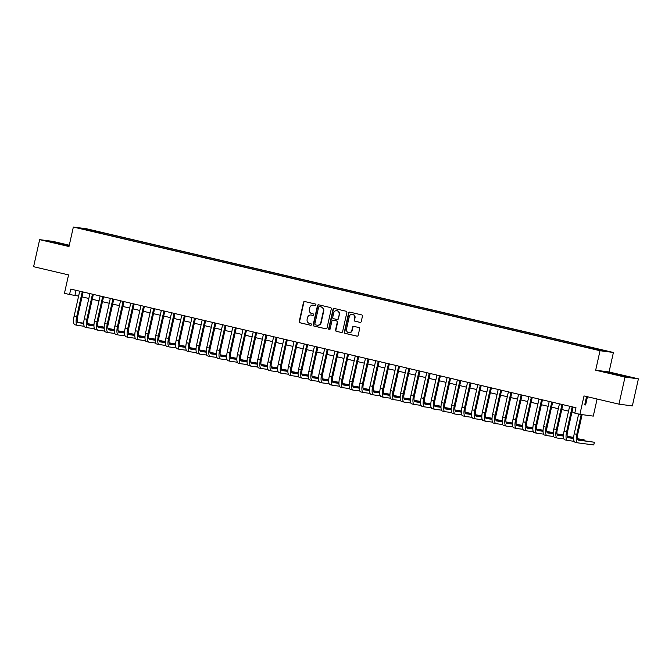 <?xml version="1.0" encoding="UTF-8"?>
<svg xmlns="http://www.w3.org/2000/svg" width="672" height="672" viewBox="0 0 672 672"><rect width="100%" height="100%" fill="white"/><g stroke="black" fill="none" stroke-linecap="round" stroke-linejoin="round"><path stroke-width="1.01" d="M315.907 304.937A0.764 0.722 -82.5 0 0 315.378 304.03L304.727 301.526A1.092 1.025 -82.5 0 0 303.492 302.35L299.216 321.476A1.092 1.025 -82.5 0 0 299.981 322.778L310.624 325.273A0.764 0.722 -82.5 0 0 311.497 324.694A0.764 0.722 -82.5 0 0 310.96 323.786L309.582 323.467A3.486 3.293 -82.5 0 1 307.138 319.309L307.49 317.713A3.486 3.293 -82.5 0 1 311.455 315.067L312.833 315.395A0.764 0.722 -82.5 0 0 313.698 314.815A0.764 0.722 -82.5 0 0 313.169 313.908L311.791 313.58A3.486 3.293 -82.5 0 1 309.347 309.431L309.7 307.835A3.486 3.293 -82.5 0 1 313.664 305.189L315.042 305.516A0.764 0.722 -82.5 0 0 315.907 304.937M604.338 350.448L599.718 349.524L604.338 350.448M360.016 322.392A1.092 1.025 -82.5 0 0 361.25 321.56L362.452 316.201A1.092 1.025 -82.5 0 0 361.687 314.899L349.868 312.127A1.092 1.025 -82.5 0 0 348.625 312.95L344.35 332.077A1.092 1.025 -82.5 0 0 345.114 333.371L356.941 336.151A1.092 1.025 -82.5 0 0 358.176 335.32L359.629 328.843A1.092 1.025 -82.5 0 0 358.865 327.541L353.8 326.357A1.092 1.025 -82.5 0 0 352.565 327.18L351.842 330.397A2.915 2.755 -82.5 0 1 348.785 332.657A2.915 2.755 -82.5 0 1 346.483 329.137L349.297 316.546A2.915 2.755 -82.5 0 1 352.355 314.286A2.915 2.755 -82.5 0 1 354.656 317.806L354.186 319.906A1.092 1.025 -82.5 0 0 354.95 321.199L360.209 322.417M69.283 245.221L53.038 241.399L39.648 239.644L33.6 266.7L68.561 274.907L64.445 293.311L69.552 294.504L70.762 289.094L575.996 407.736L574.787 413.146L579.894 414.347L593.284 416.111L597.097 399.017M625.01 377.093L638.4 378.857L609.059 371.969L595.669 370.205L625.01 377.093L618.962 404.158L584.01 395.942L579.894 414.347M595.669 370.205L600.02 350.725L73.349 227.044L86.738 228.808L613.41 352.481L600.02 350.725M39.648 239.644L68.989 246.532L73.349 227.044M331.296 308.885A1.092 1.025 -82.5 0 0 330.532 307.583L318.704 304.811A1.092 1.025 -82.5 0 0 317.47 305.634L313.194 324.761A1.092 1.025 -82.5 0 0 313.958 326.054L325.777 328.835A1.092 1.025 -82.5 0 0 327.02 328.003L331.296 308.885M334.286 308.465L346.105 311.245A1.092 1.025 -82.5 0 1 346.87 312.539L342.594 331.666A1.092 1.025 -82.5 0 1 341.359 332.489L336.302 331.304A1.092 1.025 -82.5 0 1 335.538 330.002L337.268 322.249A1.092 1.025 -82.5 0 0 336.504 320.956L333.144 320.166A1.092 1.025 -82.5 0 0 331.909 320.989L330.103 329.062A0.764 0.722 -82.5 0 1 329.305 329.658A0.764 0.722 -82.5 0 1 328.7 328.734L333.043 309.296A1.092 1.025 -82.5 0 1 334.286 308.465M638.4 378.857L632.352 405.913L618.962 404.158M90.594 230.042L97.314 231.47L90.594 230.042M593.863 348.869L594.157 348.373L596.686 348.701L100.632 232.218L98.104 231.882L97.675 232.613M594.157 348.373L605.38 351.002L599.886 350.28L586.127 347.315L90.073 230.832L81.371 228.522L98.104 231.882M609.059 371.969L613.41 352.481M69.552 294.504L78.616 296.075M82.051 296.881L88.822 298.469M92.257 299.275L99.028 300.871M102.463 301.678L109.234 303.265M112.669 304.072L119.44 305.659M122.875 306.466L129.646 308.062M133.081 308.868L139.852 310.456M143.287 311.262L150.058 312.85M153.502 313.656L160.272 315.252M163.708 316.058L170.478 317.646M173.914 318.452L180.684 320.04M184.12 320.846L190.89 322.442M194.326 323.249L201.096 324.836M204.532 325.643L211.302 327.23M214.738 328.037L221.508 329.633M224.944 330.439L231.714 332.027M235.15 332.833L241.92 334.421M245.356 335.227L252.126 336.823M255.57 337.63L262.34 339.217M265.776 340.024L272.546 341.611M275.982 342.418L282.752 344.014M286.188 344.82L292.958 346.408M296.394 347.214L303.164 348.802M306.6 349.608L313.37 351.204M316.806 352.01L323.576 353.598M327.012 354.404L333.782 355.992M337.218 356.798L343.988 358.394M347.432 359.201L354.203 360.788M357.638 361.595L364.409 363.182M367.844 363.989L374.615 365.585M378.05 366.391L384.821 367.979M388.256 368.785L395.027 370.373M398.462 371.179L405.233 372.775M408.668 373.582L415.439 375.169M418.874 375.976L425.645 377.563M429.08 378.37L435.851 379.966M439.286 380.772L446.057 382.36M449.501 383.166L456.271 384.754M459.707 385.56L466.477 387.156M469.913 387.962L476.683 389.55M480.119 390.356L486.889 391.944M490.325 392.75L497.095 394.346M500.531 395.153L507.301 396.74M510.737 397.547L517.507 399.134M520.943 399.941L527.713 401.537M531.149 402.343L537.919 403.931M541.363 404.737L548.134 406.325M551.569 407.131L558.34 408.727M561.775 409.534L568.546 411.121M571.981 411.928L574.913 412.616M76.07 290.338L74.978 295.218M100.405 233.251L100.632 232.218M87.074 229.866L86.873 229.253M69.199 245.616L47.746 241.055L69.132 245.91M630.302 377.437L606.572 372.28L630.302 377.437M315.269 305.525L314.026 305.239A3.486 3.293 -82.5 0 0 313.538 305.164M311.329 315.042A3.486 3.293 -82.5 0 1 311.816 315.118L313.06 315.412M304.828 301.552A1.092 1.025 -82.5 0 0 303.853 302.4L299.578 321.527A1.092 1.025 -82.5 0 0 300.342 322.82L310.85 325.29M318.805 304.828A1.092 1.025 -82.5 0 0 317.831 305.684L313.555 324.803A1.092 1.025 -82.5 0 0 314.32 326.105L326.046 328.86M319.477 306.558A0.764 0.722 -82.5 0 0 318.612 307.138L314.857 323.921A0.764 0.722 -82.5 0 0 315.395 324.828L316.848 325.172A3.486 3.293 -82.5 0 0 320.813 322.526L323.375 311.052A3.486 3.293 -82.5 0 0 320.93 306.894L319.838 306.6A0.764 0.722 -82.5 0 0 319.704 306.583M317.335 325.24A3.486 3.293 -82.5 0 0 321.174 322.568L320.813 322.526M319.838 306.6L321.292 306.944A3.486 3.293 -82.5 0 1 323.736 311.094L321.174 322.568M341.62 332.514L336.302 331.304M333.32 320.183A1.092 1.025 -82.5 0 1 333.505 320.208L336.865 320.998A1.092 1.025 -82.5 0 1 337.63 322.3L335.899 330.053A1.092 1.025 -82.5 0 0 336.664 331.346M334.387 308.49A1.092 1.025 -82.5 0 0 333.404 309.338L329.062 328.784A0.764 0.722 -82.5 0 0 329.49 329.658M339.066 314.202A2.915 2.755 -82.5 0 0 336.764 310.682A2.915 2.755 -82.5 0 0 333.707 312.942L332.716 317.377A1.092 1.025 -82.5 0 0 333.48 318.679L336.84 319.46A1.092 1.025 -82.5 0 0 338.075 318.637L339.427 314.252A2.915 2.755 -82.5 0 0 336.949 310.716M337.201 319.511A1.092 1.025 -82.5 0 0 338.436 318.688L338.075 318.637M339.427 314.252L338.436 318.688M352.54 314.32A2.915 2.755 -82.5 0 1 355.018 317.856L354.547 319.956A1.092 1.025 -82.5 0 0 355.312 321.25L360.276 322.417M348.97 332.674A2.915 2.755 -82.5 0 0 352.204 330.448L351.842 330.397M353.9 326.382A1.092 1.025 -82.5 0 0 352.926 327.23L352.204 330.448M349.961 312.144A1.092 1.025 -82.5 0 0 348.986 313.001L344.711 332.119A1.092 1.025 -82.5 0 0 345.475 333.421L357.202 336.176M77.364 325.349L74.987 324.794A8.324 2.722 -76.8 0 1 74.903 324.778A8.324 2.722 -76.8 0 1 74.088 316.319L79.708 291.194M84.21 326.273L77.54 325.391A8.324 2.722 -76.8 0 1 77.448 325.374A8.324 2.722 -76.8 0 1 76.642 316.915L82.253 291.791M83.143 292.001L77.54 317.041A5.544 1.814 103.2 0 0 78.086 322.678A5.544 1.814 103.2 0 0 78.145 322.686L83.748 323.425M87.52 323.921L93.979 324.769M93.979 324.744L87.469 323.652M77.65 322.358L83.748 323.165M66.175 245.406L52.576 242.323M49.703 241.567L69.149 245.851M625.002 376.631L611.402 373.548M608.53 372.792L628.412 377.185M87.57 327.751L85.193 327.188A8.324 2.722 -76.8 0 1 85.109 327.172A8.324 2.722 -76.8 0 1 84.294 318.713L89.914 293.588M94.424 328.667L87.746 327.793A8.324 2.722 -76.8 0 1 87.654 327.776A8.324 2.722 -76.8 0 1 86.848 319.318L92.459 294.193M93.349 294.395L87.755 319.435A5.544 1.814 103.2 0 0 88.292 325.072A5.544 1.814 103.2 0 0 88.351 325.088L93.954 325.819M97.726 326.315L104.185 327.172M104.185 327.146L97.675 326.046M87.856 324.752L93.954 325.559M97.776 330.145L95.399 329.591A8.324 2.722 -76.8 0 1 95.315 329.574A8.324 2.722 -76.8 0 1 94.5 321.115L100.12 295.991M104.63 331.069L97.952 330.187A8.324 2.722 -76.8 0 1 97.86 330.17A8.324 2.722 -76.8 0 1 97.054 321.712L102.673 296.587M103.555 296.797L97.961 321.829A5.544 1.814 103.2 0 0 98.498 327.474A5.544 1.814 103.2 0 0 98.557 327.482L104.16 328.222M107.932 328.717L114.391 329.566M114.391 329.54L107.881 328.448M98.062 327.155L104.16 327.953M107.982 332.539L105.605 331.985A8.324 2.722 -76.8 0 1 105.521 331.968A8.324 2.722 -76.8 0 1 104.706 323.509L110.326 298.385M114.836 333.463L108.158 332.581A8.324 2.722 -76.8 0 1 108.074 332.564A8.324 2.722 -76.8 0 1 107.26 324.106L112.879 298.981M113.761 299.191L108.167 324.232A5.544 1.814 103.2 0 0 108.704 329.868A5.544 1.814 103.2 0 0 108.763 329.876L114.366 330.616M118.138 331.111L124.597 331.96M124.597 331.934L118.087 330.842M108.268 329.549L114.366 330.355M118.188 334.942L115.811 334.379A8.324 2.722 -76.8 0 1 115.727 334.362A8.324 2.722 -76.8 0 1 114.912 325.903L120.532 300.779M125.042 335.857L118.364 334.984A8.324 2.722 -76.8 0 1 118.28 334.967A8.324 2.722 -76.8 0 1 117.466 326.508L123.085 301.384M123.967 301.585L118.373 326.626A5.544 1.814 103.2 0 0 118.91 332.262A5.544 1.814 103.2 0 0 118.969 332.279L124.572 333.01M128.352 333.505L134.803 334.362M134.803 334.337L128.293 333.236M118.482 331.943L124.572 332.749M128.402 337.336L126.025 336.781A8.324 2.722 -76.8 0 1 125.933 336.764A8.324 2.722 -76.8 0 1 125.118 328.306L130.738 303.181M135.248 338.26L128.57 337.378A8.324 2.722 -76.8 0 1 128.486 337.361A8.324 2.722 -76.8 0 1 127.672 328.902L133.291 303.778M134.173 303.988L128.579 329.02A5.544 1.814 103.2 0 0 129.116 334.664A5.544 1.814 103.2 0 0 129.175 334.673L134.778 335.412M138.558 335.908L145.009 336.756M145.009 336.731L138.499 335.639M128.688 334.345L134.778 335.143M138.608 339.73L136.231 339.175A8.324 2.722 -76.8 0 1 136.139 339.158A8.324 2.722 -76.8 0 1 135.332 330.7L140.944 305.575M145.454 340.654L138.776 339.772A8.324 2.722 -76.8 0 1 138.692 339.755A8.324 2.722 -76.8 0 1 137.878 331.296L143.497 306.172M144.379 306.382L138.785 331.422A5.544 1.814 103.2 0 0 139.322 337.058A5.544 1.814 103.2 0 0 139.381 337.067L144.984 337.806M148.764 338.302L155.215 339.15M155.224 339.125L148.705 338.033M138.894 336.739L144.984 337.546M148.814 342.132L146.437 341.569A8.324 2.722 -76.8 0 1 146.345 341.552A8.324 2.722 -76.8 0 1 145.538 333.094L151.15 307.969M155.66 343.048L148.982 342.174A8.324 2.722 -76.8 0 1 148.898 342.157A8.324 2.722 -76.8 0 1 148.084 333.698L153.703 308.574M154.585 308.776L148.991 333.816A5.544 1.814 103.2 0 0 149.537 339.452A5.544 1.814 103.2 0 0 149.587 339.461L155.19 340.2M158.97 340.696L165.421 341.552L158.92 340.427M149.1 339.133L155.19 339.94M159.02 344.526L156.643 343.972A8.324 2.722 -76.8 0 1 156.551 343.955A8.324 2.722 -76.8 0 1 155.744 335.496L161.356 310.372M165.866 345.45L159.197 344.568A8.324 2.722 -76.8 0 1 159.104 344.551A8.324 2.722 -76.8 0 1 158.298 336.092L163.909 310.968M164.791 311.178L159.197 336.21A5.544 1.814 103.2 0 0 159.743 341.855A5.544 1.814 103.2 0 0 159.802 341.863L165.396 342.602M169.176 343.098L175.636 343.946L169.126 342.829M159.306 341.536L165.396 342.334M169.226 346.92L166.849 346.366A8.324 2.722 -76.8 0 1 166.757 346.349A8.324 2.722 -76.8 0 1 165.95 337.89L171.562 312.766M176.072 347.844L169.403 346.962A8.324 2.722 -76.8 0 1 169.31 346.945A8.324 2.722 -76.8 0 1 168.504 338.486L174.115 313.362M175.006 313.572L169.403 338.612A5.544 1.814 103.2 0 0 169.949 344.249A5.544 1.814 103.2 0 0 170.008 344.257L175.61 344.996M179.382 345.492L185.842 346.34L179.332 345.223M169.512 343.93L175.61 344.736M179.432 349.322L177.055 348.76A8.324 2.722 -76.8 0 1 176.971 348.743A8.324 2.722 -76.8 0 1 176.156 340.284L181.776 315.16M186.278 350.238L179.609 349.364A8.324 2.722 -76.8 0 1 179.516 349.348A8.324 2.722 -76.8 0 1 178.71 340.889L184.321 315.764M185.212 315.966L179.609 341.006A5.544 1.814 103.2 0 0 180.155 346.643A5.544 1.814 103.2 0 0 180.214 346.651L185.816 347.39M189.588 347.886L196.048 348.743L189.538 347.617M179.718 346.324L185.816 347.13M189.638 351.716L187.261 351.162A8.324 2.722 -76.8 0 1 187.177 351.145A8.324 2.722 -76.8 0 1 186.362 342.686L191.982 317.562M196.493 352.64L189.815 351.758A8.324 2.722 -76.8 0 1 189.722 351.742A8.324 2.722 -76.8 0 1 188.916 343.283L194.527 318.158M195.418 318.368L189.823 343.4A5.544 1.814 103.2 0 0 190.361 349.045A5.544 1.814 103.2 0 0 190.42 349.054L196.022 349.793M199.794 350.288L206.254 351.137L199.744 350.02M189.924 348.726L196.022 349.524M199.844 354.11L197.467 353.556A8.324 2.722 -76.8 0 1 197.383 353.539A8.324 2.722 -76.8 0 1 196.568 345.08L202.188 319.956M206.699 355.034L200.021 354.152A8.324 2.722 -76.8 0 1 199.937 354.136A8.324 2.722 -76.8 0 1 199.122 345.677L204.742 320.552M205.624 320.762L200.029 345.803A5.544 1.814 103.2 0 0 200.567 351.439A5.544 1.814 103.2 0 0 200.626 351.448L206.228 352.187M210 352.682L216.46 353.531L209.95 352.414M200.13 351.12L206.228 351.926M210.05 356.513L207.673 355.95A8.324 2.722 -76.8 0 1 207.589 355.933A8.324 2.722 -76.8 0 1 206.774 347.474L212.394 322.35M216.905 357.428L210.227 356.555A8.324 2.722 -76.8 0 1 210.143 356.538A8.324 2.722 -76.8 0 1 209.328 348.079L214.948 322.955M215.83 323.156L210.235 348.197A5.544 1.814 103.2 0 0 210.773 353.833A5.544 1.814 103.2 0 0 210.832 353.842L216.434 354.581M220.206 355.076L226.666 355.933M226.666 355.908L220.156 354.808M210.344 353.514L216.434 354.32M220.265 358.907L217.879 358.352A8.324 2.722 -76.8 0 1 217.795 358.336A8.324 2.722 -76.8 0 1 216.98 349.877L222.6 324.752M227.111 359.831L220.433 358.949A8.324 2.722 -76.8 0 1 220.349 358.932A8.324 2.722 -76.8 0 1 219.534 350.473L225.154 325.349M226.036 325.559L220.441 350.591A5.544 1.814 103.2 0 0 220.979 356.236A5.544 1.814 103.2 0 0 221.038 356.244L226.64 356.983M230.42 357.479L236.872 358.327M236.872 358.302L230.362 357.21M220.55 355.916L226.64 356.714M230.471 361.301L228.094 360.746A8.324 2.722 -76.8 0 1 228.001 360.73A8.324 2.722 -76.8 0 1 227.195 352.271L232.806 327.146M237.317 362.225L230.639 361.343A8.324 2.722 -76.8 0 1 230.555 361.326A8.324 2.722 -76.8 0 1 229.74 352.867L235.36 327.743M236.242 327.953L230.647 352.993A5.544 1.814 103.2 0 0 231.185 358.63A5.544 1.814 103.2 0 0 231.244 358.638L236.846 359.377M240.626 359.873L247.078 360.721M247.078 360.696L240.568 359.604M230.756 358.31L236.846 359.117M240.677 363.703L238.3 363.14A8.324 2.722 -76.8 0 1 238.207 363.124A8.324 2.722 -76.8 0 1 237.401 354.665L243.012 329.54M247.523 364.619L240.845 363.745A8.324 2.722 -76.8 0 1 240.761 363.728A8.324 2.722 -76.8 0 1 239.946 355.27L245.566 330.145M246.448 330.347L240.853 355.387A5.544 1.814 103.2 0 0 241.391 361.024A5.544 1.814 103.2 0 0 241.45 361.032L247.052 361.771M250.832 362.267L257.284 363.124M257.292 363.098L250.782 361.998M240.962 360.704L247.052 361.511M250.883 366.097L248.506 365.543A8.324 2.722 -76.8 0 1 248.413 365.526A8.324 2.722 -76.8 0 1 247.607 357.067L253.218 331.943M257.729 367.021L251.059 366.139A8.324 2.722 -76.8 0 1 250.967 366.122A8.324 2.722 -76.8 0 1 250.16 357.664L255.772 332.539M256.654 332.749L251.059 357.781A5.544 1.814 103.2 0 0 251.605 363.426A5.544 1.814 103.2 0 0 251.664 363.434L257.258 364.174M261.038 364.669L267.498 365.518M267.498 365.492L260.988 364.4M251.168 363.107L257.258 363.905M261.089 368.491L258.712 367.937A8.324 2.722 -76.8 0 1 258.619 367.92A8.324 2.722 -76.8 0 1 257.813 359.461L263.424 334.337M267.935 369.415L261.265 368.533A8.324 2.722 -76.8 0 1 261.173 368.516A8.324 2.722 -76.8 0 1 260.366 360.058L265.978 334.933M266.868 335.143L261.265 360.184A5.544 1.814 103.2 0 0 261.811 365.82A5.544 1.814 103.2 0 0 261.87 365.828L267.464 366.568M271.244 367.063L277.704 367.912M277.704 367.886L271.194 366.794M261.374 365.501L267.464 366.307M271.295 370.894L268.918 370.331A8.324 2.722 -76.8 0 1 268.834 370.314A8.324 2.722 -76.8 0 1 268.019 361.855L273.638 336.731M278.141 371.809L271.471 370.936A8.324 2.722 -76.8 0 1 271.379 370.919A8.324 2.722 -76.8 0 1 270.572 362.46L276.184 337.336M277.074 337.537L271.471 362.578A5.544 1.814 103.2 0 0 272.017 368.214A5.544 1.814 103.2 0 0 272.076 368.222L277.679 368.962M281.45 369.457L287.91 370.314M287.91 370.289L281.4 369.188M271.58 367.895L277.679 368.701M281.501 373.288L279.124 372.733A8.324 2.722 -76.8 0 1 279.04 372.716A8.324 2.722 -76.8 0 1 278.225 364.258L283.844 339.133M288.355 374.212L281.677 373.33A8.324 2.722 -76.8 0 1 281.585 373.313A8.324 2.722 -76.8 0 1 280.778 364.854L286.39 339.73M287.28 339.94L281.686 364.972A5.544 1.814 103.2 0 0 282.223 370.616A5.544 1.814 103.2 0 0 282.282 370.625L287.885 371.364M291.656 371.86L298.116 372.708M298.116 372.683L291.606 371.591M281.786 370.297L287.885 371.095M291.707 375.682L289.33 375.127A8.324 2.722 -76.8 0 1 289.246 375.11A8.324 2.722 -76.8 0 1 288.431 366.652L294.05 341.527M298.561 376.606L291.883 375.724A8.324 2.722 -76.8 0 1 291.799 375.707A8.324 2.722 -76.8 0 1 290.984 367.248L296.604 342.124M297.486 342.334L291.892 367.374A5.544 1.814 103.2 0 0 292.429 373.01A5.544 1.814 103.2 0 0 292.488 373.019L298.091 373.758M301.862 374.254L308.322 375.102M308.322 375.077L301.812 373.985M291.992 372.691L298.091 373.498M301.913 378.084L299.536 377.521A8.324 2.722 -76.8 0 1 299.452 377.504A8.324 2.722 -76.8 0 1 298.637 369.046L304.256 343.921M308.767 379L302.089 378.126A8.324 2.722 -76.8 0 1 302.005 378.109A8.324 2.722 -76.8 0 1 301.19 369.65L306.81 344.526M307.692 344.728L302.098 369.768A5.544 1.814 103.2 0 0 302.635 375.404A5.544 1.814 103.2 0 0 302.694 375.413L308.297 376.152M312.068 376.648L318.528 377.504L312.018 376.379M302.198 375.085L308.297 375.892M312.127 380.478L309.742 379.924A8.324 2.722 -76.8 0 1 309.658 379.907A8.324 2.722 -76.8 0 1 308.843 371.448L314.462 346.324M318.973 381.402L312.295 380.52A8.324 2.722 -76.8 0 1 312.211 380.503A8.324 2.722 -76.8 0 1 311.396 372.044L317.016 346.92M317.898 347.13L312.304 372.162A5.544 1.814 103.2 0 0 312.841 377.807A5.544 1.814 103.2 0 0 312.9 377.815L318.503 378.554M322.283 379.05L328.734 379.898L322.224 378.781M312.413 377.488L318.503 378.286M322.333 382.872L319.956 382.318A8.324 2.722 -76.8 0 1 319.864 382.301A8.324 2.722 -76.8 0 1 319.057 373.842L324.668 348.718M329.179 383.796L322.501 382.914A8.324 2.722 -76.8 0 1 322.417 382.897A8.324 2.722 -76.8 0 1 321.602 374.438L327.222 349.314M328.104 349.524L322.51 374.564A5.544 1.814 103.2 0 0 323.047 380.201A5.544 1.814 103.2 0 0 323.106 380.209L328.709 380.948M332.489 381.444L338.94 382.292L332.43 381.175M322.619 379.882L328.709 380.688M332.539 385.274L330.162 384.712A8.324 2.722 -76.8 0 1 330.07 384.695A8.324 2.722 -76.8 0 1 329.263 376.236L334.874 351.112M339.385 386.19L332.707 385.316A8.324 2.722 -76.8 0 1 332.623 385.3A8.324 2.722 -76.8 0 1 331.808 376.841L337.428 351.716M338.31 351.918L332.716 376.958A5.544 1.814 103.2 0 0 333.253 382.595A5.544 1.814 103.2 0 0 333.312 382.603L338.915 383.342M342.695 383.838L349.146 384.695L342.644 383.569M332.825 382.276L338.915 383.082M342.745 387.668L340.368 387.114A8.324 2.722 -76.8 0 1 340.276 387.097A8.324 2.722 -76.8 0 1 339.469 378.638L345.08 353.514M349.591 388.592L342.922 387.71A8.324 2.722 -76.8 0 1 342.829 387.694A8.324 2.722 -76.8 0 1 342.014 379.235L347.634 354.11M348.516 354.32L342.922 379.352A5.544 1.814 103.2 0 0 343.468 384.997A5.544 1.814 103.2 0 0 343.526 385.006L349.121 385.745M352.901 386.24L359.352 387.089L352.85 385.972M343.031 384.678L349.121 385.476M352.951 390.062L350.574 389.508A8.324 2.722 -76.8 0 1 350.482 389.491A8.324 2.722 -76.8 0 1 349.675 381.032L355.286 355.908M359.797 390.986L353.128 390.104A8.324 2.722 -76.8 0 1 353.035 390.088A8.324 2.722 -76.8 0 1 352.229 381.629L357.84 356.504M358.722 356.714L353.128 381.746A5.544 1.814 103.2 0 0 353.674 387.391A5.544 1.814 103.2 0 0 353.732 387.4L359.327 388.139M363.107 388.634L369.566 389.483L363.056 388.366M353.237 387.072L359.327 387.878M363.157 392.465L360.78 391.902A8.324 2.722 -76.8 0 1 360.688 391.885A8.324 2.722 -76.8 0 1 359.881 383.426L365.492 358.302M370.003 393.38L363.334 392.507A8.324 2.722 -76.8 0 1 363.241 392.49A8.324 2.722 -76.8 0 1 362.435 384.031L368.046 358.907M368.936 359.108L363.334 384.149A5.544 1.814 103.2 0 0 363.88 389.785A5.544 1.814 103.2 0 0 363.938 389.794L369.541 390.533M373.313 391.028L379.772 391.885M379.772 391.86L373.262 390.76M363.443 389.466L369.541 390.272M373.363 394.859L370.986 394.304A8.324 2.722 -76.8 0 1 370.902 394.288A8.324 2.722 -76.8 0 1 370.087 385.829L375.707 360.704M380.209 395.783L373.54 394.901A8.324 2.722 -76.8 0 1 373.447 394.884A8.324 2.722 -76.8 0 1 372.641 386.425L378.252 361.301M379.142 361.511L373.54 386.543A5.544 1.814 103.2 0 0 374.086 392.179A5.544 1.814 103.2 0 0 374.144 392.196L379.747 392.935M383.519 393.431L389.978 394.279M389.978 394.254L383.468 393.162M373.649 391.868L379.747 392.666M383.569 397.253L381.192 396.698A8.324 2.722 -76.8 0 1 381.108 396.682A8.324 2.722 -76.8 0 1 380.293 388.223L385.913 363.098M390.424 398.177L383.746 397.295A8.324 2.722 -76.8 0 1 383.653 397.278A8.324 2.722 -76.8 0 1 382.847 388.819L388.458 363.695M389.348 363.905L383.754 388.937A5.544 1.814 103.2 0 0 384.292 394.582A5.544 1.814 103.2 0 0 384.35 394.59L389.953 395.329M393.725 395.825L400.184 396.673M400.184 396.648L393.674 395.556M383.855 394.262L389.953 395.069M393.775 399.655L391.398 399.092A8.324 2.722 -76.8 0 1 391.314 399.076A8.324 2.722 -76.8 0 1 390.499 390.617L396.119 365.492M400.63 400.571L393.952 399.697A8.324 2.722 -76.8 0 1 393.868 399.68A8.324 2.722 -76.8 0 1 393.053 391.222L398.672 366.097M399.554 366.299L393.96 391.339A5.544 1.814 103.2 0 0 394.498 396.976A5.544 1.814 103.2 0 0 394.556 396.984L400.159 397.723M403.931 398.219L410.39 399.076M410.39 399.05L403.88 397.95M394.061 396.656L400.159 397.463M403.981 402.049L401.604 401.495A8.324 2.722 -76.8 0 1 401.52 401.478A8.324 2.722 -76.8 0 1 400.705 393.019L406.325 367.895M410.836 402.965L404.158 402.091A8.324 2.722 -76.8 0 1 404.074 402.074A8.324 2.722 -76.8 0 1 403.259 393.616L408.878 368.491M409.76 368.701L404.166 393.733A5.544 1.814 103.2 0 0 404.704 399.37A5.544 1.814 103.2 0 0 404.762 399.386L410.365 400.126M414.137 400.621L420.596 401.47M420.596 401.444L414.086 400.352M404.275 399.059L410.365 399.857M414.196 404.443L411.81 403.889A8.324 2.722 -76.8 0 1 411.726 403.872A8.324 2.722 -76.8 0 1 410.911 395.413L416.531 370.289M421.042 405.367L414.364 404.485A8.324 2.722 -76.8 0 1 414.28 404.468A8.324 2.722 -76.8 0 1 413.465 396.01L419.084 370.885M419.966 371.095L414.372 396.127A5.544 1.814 103.2 0 0 414.91 401.772A5.544 1.814 103.2 0 0 414.968 401.78L420.571 402.52M424.351 403.015L430.802 403.864M430.802 403.838L424.292 402.746M414.481 401.453L420.571 402.259M424.402 406.846L422.024 406.283A8.324 2.722 -76.8 0 1 421.932 406.266A8.324 2.722 -76.8 0 1 421.126 397.807L426.737 372.683M431.248 407.761L424.57 406.888A8.324 2.722 -76.8 0 1 424.486 406.871A8.324 2.722 -76.8 0 1 423.671 398.412L429.29 373.288M430.172 373.489L424.578 398.53A5.544 1.814 103.2 0 0 425.116 404.166A5.544 1.814 103.2 0 0 425.174 404.174L430.777 404.914M434.557 405.409L441.008 406.266M441.017 406.241L434.498 405.14M424.687 403.847L430.777 404.653M434.608 409.24L432.23 408.685A8.324 2.722 -76.8 0 1 432.138 408.668A8.324 2.722 -76.8 0 1 431.332 400.21L436.943 375.085M441.454 410.155L434.776 409.282A8.324 2.722 -76.8 0 1 434.692 409.265A8.324 2.722 -76.8 0 1 433.877 400.806L439.496 375.682M440.378 375.892L434.784 400.924A5.544 1.814 103.2 0 0 435.322 406.56A5.544 1.814 103.2 0 0 435.38 406.577L440.983 407.316M444.763 407.812L451.214 408.66M451.223 408.635L444.713 407.543M434.893 406.249L440.983 407.047M444.814 411.634L442.436 411.079A8.324 2.722 -76.8 0 1 442.344 411.062A8.324 2.722 -76.8 0 1 441.538 402.604L447.149 377.479M451.66 412.558L444.99 411.676A8.324 2.722 -76.8 0 1 444.898 411.659A8.324 2.722 -76.8 0 1 444.091 403.2L449.702 378.076M450.584 378.286L444.99 403.318A5.544 1.814 103.2 0 0 445.536 408.962A5.544 1.814 103.2 0 0 445.595 408.971L451.189 409.71M454.969 410.206L461.429 411.054M461.429 411.029L454.919 409.937M445.099 408.643L451.189 409.45M455.02 414.036L452.642 413.473A8.324 2.722 -76.8 0 1 452.55 413.456A8.324 2.722 -76.8 0 1 451.744 404.998L457.355 379.873M461.866 414.952L455.196 414.078A8.324 2.722 -76.8 0 1 455.104 414.061A8.324 2.722 -76.8 0 1 454.297 405.602L459.908 380.478M460.799 380.68L455.196 405.72A5.544 1.814 103.2 0 0 455.742 411.356A5.544 1.814 103.2 0 0 455.801 411.365L461.395 412.104M465.175 412.6L471.635 413.456L465.125 412.331M455.305 411.037L461.395 411.844M465.226 416.43L462.848 415.876A8.324 2.722 -76.8 0 1 462.764 415.859A8.324 2.722 -76.8 0 1 461.95 407.4L467.569 382.276M472.072 417.346L465.402 416.472A8.324 2.722 -76.8 0 1 465.31 416.455A8.324 2.722 -76.8 0 1 464.503 407.996L470.114 382.872M471.005 383.082L465.402 408.114A5.544 1.814 103.2 0 0 465.948 413.75A5.544 1.814 103.2 0 0 466.007 413.767L471.61 414.506M475.381 415.002L481.841 415.85L475.331 414.733M465.511 413.44L471.61 414.238M475.432 418.824L473.054 418.27A8.324 2.722 -76.8 0 1 472.97 418.253A8.324 2.722 -76.8 0 1 472.156 409.794L477.775 384.67M482.286 419.748L475.608 418.866A8.324 2.722 -76.8 0 1 475.516 418.849A8.324 2.722 -76.8 0 1 474.709 410.39L480.32 385.266M481.211 385.476L475.616 410.508A5.544 1.814 103.2 0 0 476.154 416.153A5.544 1.814 103.2 0 0 476.213 416.161L481.816 416.9M485.587 417.396L492.047 418.244L485.537 417.127M475.717 415.834L481.816 416.632M485.638 421.226L483.26 420.664A8.324 2.722 -76.8 0 1 483.176 420.647A8.324 2.722 -76.8 0 1 482.362 412.188L487.981 387.064M492.492 422.142L485.814 421.268A8.324 2.722 -76.8 0 1 485.73 421.252A8.324 2.722 -76.8 0 1 484.915 412.793L490.535 387.668M491.417 387.87L485.822 412.91A5.544 1.814 103.2 0 0 486.36 418.547A5.544 1.814 103.2 0 0 486.419 418.555L492.022 419.294M495.793 419.79L502.253 420.647L495.743 419.521M485.923 418.228L492.022 419.034M495.844 423.62L493.466 423.066A8.324 2.722 -76.8 0 1 493.382 423.049A8.324 2.722 -76.8 0 1 492.568 414.59L498.187 389.466M502.698 424.536L496.02 423.662A8.324 2.722 -76.8 0 1 495.936 423.646A8.324 2.722 -76.8 0 1 495.121 415.187L500.741 390.062M501.623 390.272L496.028 415.304A5.544 1.814 103.2 0 0 496.566 420.941A5.544 1.814 103.2 0 0 496.625 420.958L502.228 421.697M505.999 422.192L512.459 423.041L505.949 421.924M496.129 420.63L502.228 421.428M506.058 426.014L503.672 425.46A8.324 2.722 -76.8 0 1 503.588 425.443A8.324 2.722 -76.8 0 1 502.774 416.984L508.393 391.86M512.904 426.938L506.226 426.056A8.324 2.722 -76.8 0 1 506.142 426.04A8.324 2.722 -76.8 0 1 505.327 417.581L510.947 392.456M511.829 392.666L506.234 417.698A5.544 1.814 103.2 0 0 506.772 423.343A5.544 1.814 103.2 0 0 506.831 423.352L512.434 424.091M516.214 424.586L522.665 425.435L516.155 424.318M506.344 423.024L512.434 423.822M516.264 428.417L513.887 427.854A8.324 2.722 -76.8 0 1 513.794 427.837A8.324 2.722 -76.8 0 1 512.988 419.378L518.599 394.254M523.11 429.332L516.432 428.459A8.324 2.722 -76.8 0 1 516.348 428.442A8.324 2.722 -76.8 0 1 515.533 419.983L521.153 394.859M522.035 395.06L516.44 420.101A5.544 1.814 103.2 0 0 516.978 425.737A5.544 1.814 103.2 0 0 517.037 425.746L522.64 426.485M526.42 426.98L532.871 427.837M532.871 427.812L526.361 426.712M516.55 425.418L522.64 426.224M526.47 430.811L524.093 430.256A8.324 2.722 -76.8 0 1 524 430.24A8.324 2.722 -76.8 0 1 523.194 421.781L528.805 396.656M533.316 431.726L526.638 430.853A8.324 2.722 -76.8 0 1 526.554 430.836A8.324 2.722 -76.8 0 1 525.739 422.377L531.359 397.253M532.241 397.463L526.646 422.495A5.544 1.814 103.2 0 0 527.184 428.131A5.544 1.814 103.2 0 0 527.243 428.148L532.846 428.879M536.626 429.383L543.077 430.231M543.085 430.206L536.575 429.114M526.756 427.82L532.846 428.618M536.676 433.205L534.299 432.65A8.324 2.722 -76.8 0 1 534.206 432.634A8.324 2.722 -76.8 0 1 533.4 424.175L539.011 399.05M543.522 434.129L536.852 433.247A8.324 2.722 -76.8 0 1 536.76 433.23A8.324 2.722 -76.8 0 1 535.954 424.771L541.565 399.647M542.447 399.857L536.852 424.889A5.544 1.814 103.2 0 0 537.398 430.534A5.544 1.814 103.2 0 0 537.457 430.542L543.052 431.281M546.832 431.777L553.291 432.625M553.291 432.6L546.781 431.508M536.962 430.214L543.052 431.012M546.882 435.607L544.505 435.044A8.324 2.722 -76.8 0 1 544.412 435.028A8.324 2.722 -76.8 0 1 543.606 426.569L549.217 401.444M553.728 436.523L547.058 435.649A8.324 2.722 -76.8 0 1 546.966 435.632A8.324 2.722 -76.8 0 1 546.16 427.174L551.771 402.049M552.653 402.251L547.058 427.291A5.544 1.814 103.2 0 0 547.604 432.928A5.544 1.814 103.2 0 0 547.663 432.936L553.258 433.675M557.038 434.171L563.497 435.028M563.497 435.002L556.987 433.902M547.168 432.608L553.258 433.415M557.088 438.001L554.711 437.447A8.324 2.722 -76.8 0 1 554.618 437.43A8.324 2.722 -76.8 0 1 553.812 428.971L559.432 403.847M563.934 438.917L557.264 438.043A8.324 2.722 -76.8 0 1 557.172 438.026A8.324 2.722 -76.8 0 1 556.366 429.568L561.977 404.443M562.867 404.653L557.264 429.685A5.544 1.814 103.2 0 0 557.81 435.322A5.544 1.814 103.2 0 0 557.869 435.338L563.472 436.069M567.244 436.573L573.703 437.422M573.703 437.396L567.193 436.296M557.374 435.011L563.472 435.809M567.294 440.395L564.917 439.841A8.324 2.722 -76.8 0 1 564.833 439.824A8.324 2.722 -76.8 0 1 564.018 431.365L569.638 406.241M574.14 441.319L567.47 440.437A8.324 2.722 -76.8 0 1 567.378 440.42A8.324 2.722 -76.8 0 1 566.572 431.962L572.183 406.837M573.073 407.047L567.479 432.079A5.544 1.814 103.2 0 0 568.016 437.724A5.544 1.814 103.2 0 0 568.075 437.732L573.678 438.472M577.45 438.967L584.153 439.849L577.399 438.698M567.58 437.405L573.678 438.203M583.985 440.614L584.153 439.849M586.572 396.547L584.716 404.838L585.623 404.964L587.454 396.757M577.5 442.798L575.123 442.235A8.324 2.722 -76.8 0 1 575.039 442.218A8.324 2.722 -76.8 0 1 574.224 433.759L578.634 414.053M582.12 414.641L577.685 434.482A5.544 1.814 103.2 0 0 578.222 440.118A5.544 1.814 103.2 0 0 578.281 440.126L594.359 442.243L593.754 444.956L577.676 442.84A8.324 2.722 -76.8 0 1 577.584 442.823A8.324 2.722 -76.8 0 1 576.778 434.364L581.213 414.515M594.359 442.243L577.786 439.799M74.088 316.319L76.642 316.915M84.294 318.713L86.848 319.318M94.5 321.115L97.054 321.712M104.706 323.509L107.26 324.106M114.912 325.903L117.466 326.508M125.118 328.306L127.672 328.902M135.332 330.7L137.878 331.296M145.538 333.094L148.084 333.698M155.744 335.496L158.298 336.092M165.95 337.89L168.504 338.486M176.156 340.284L178.71 340.889M186.362 342.686L188.916 343.283M196.568 345.08L199.122 345.677M206.774 347.474L209.328 348.079M216.98 349.877L219.534 350.473M227.195 352.271L229.74 352.867M237.401 354.665L239.946 355.27M247.607 357.067L250.16 357.664M257.813 359.461L260.366 360.058M268.019 361.855L270.572 362.46M278.225 364.258L280.778 364.854M288.431 366.652L290.984 367.248M298.637 369.046L301.19 369.65M308.843 371.448L311.396 372.044M319.057 373.842L321.602 374.438M329.263 376.236L331.808 376.841M339.469 378.638L342.014 379.235M349.675 381.032L352.229 381.629M359.881 383.426L362.435 384.031M370.087 385.829L372.641 386.425M380.293 388.223L382.847 388.819M390.499 390.617L393.053 391.222M400.705 393.019L403.259 393.616M410.911 395.413L413.465 396.01M421.126 397.807L423.671 398.412M431.332 400.21L433.877 400.806M441.538 402.604L444.091 403.2M451.744 404.998L454.297 405.602M461.95 407.4L464.503 407.996M472.156 409.794L474.709 410.39M482.362 412.188L484.915 412.793M492.568 414.59L495.121 415.187M502.774 416.984L505.327 417.581M512.988 419.378L515.533 419.983M523.194 421.781L525.739 422.377M533.4 424.175L535.954 424.771M543.606 426.569L546.16 427.174M553.812 428.971L556.366 429.568M564.018 431.365L566.572 431.962M574.224 433.759L576.778 434.364M74.903 324.778L77.448 325.374M85.109 327.172L87.654 327.776M95.315 329.574L97.86 330.17M105.521 331.968L108.074 332.564M115.727 334.362L118.28 334.967M125.933 336.764L128.486 337.361M136.139 339.158L138.692 339.755M146.345 341.552L148.898 342.157M156.551 343.955L159.104 344.551M166.757 346.349L169.31 346.945M176.971 348.743L179.516 349.348M187.177 351.145L189.722 351.742M197.383 353.539L199.937 354.136M207.589 355.933L210.143 356.538M217.795 358.336L220.349 358.932M228.001 360.73L230.555 361.326M238.207 363.124L240.761 363.728M248.413 365.526L250.967 366.122M258.619 367.92L261.173 368.516M268.834 370.314L271.379 370.919M279.04 372.716L281.585 373.313M289.246 375.11L291.799 375.707M299.452 377.504L302.005 378.109M309.658 379.907L312.211 380.503M319.864 382.301L322.417 382.897M330.07 384.695L332.623 385.3M340.276 387.097L342.829 387.694M350.482 389.491L353.035 390.088M360.688 391.885L363.241 392.49M370.902 394.288L373.447 394.884M381.108 396.682L383.653 397.278M391.314 399.076L393.868 399.68M401.52 401.478L404.074 402.074M411.726 403.872L414.28 404.468M421.932 406.266L424.486 406.871M432.138 408.668L434.692 409.265M442.344 411.062L444.898 411.659M452.55 413.456L455.104 414.061M462.764 415.859L465.31 416.455M472.97 418.253L475.516 418.849M483.176 420.647L485.73 421.252M493.382 423.049L495.936 423.646M503.588 425.443L506.142 426.04M513.794 427.837L516.348 428.442M524 430.24L526.554 430.836M534.206 432.634L536.76 433.23M544.412 435.028L546.966 435.632M554.618 437.43L557.172 438.026M564.833 439.824L567.378 440.42M575.039 442.218L577.584 442.823"/></g></svg>
